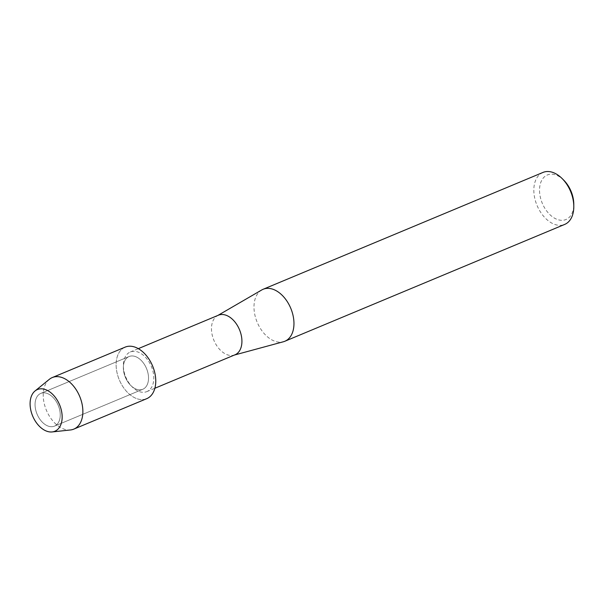 <?xml version="1.0" encoding="UTF-8"?>
<svg xmlns="http://www.w3.org/2000/svg" width="604" height="604" viewBox="0 0 604 604"><rect width="100%" height="100%" fill="white"/><g stroke="black" fill="none" stroke-linecap="round" stroke-linejoin="round"><path stroke-width="0.45" stroke-dasharray="3.02 2.27" d="M53.824 426.371A17.742 11.453 -112.7 0 0 54.481 426.137A17.742 11.453 -112.7 0 0 58.422 405.85A17.742 11.453 -112.7 0 0 41.472 393.151A17.742 11.453 -112.7 0 0 40.815 393.393A17.742 11.453 -112.7 0 0 36.874 413.672A17.742 11.453 -112.7 0 0 53.824 426.371A17.742 11.453 -112.7 0 0 54.481 426.137A17.742 11.453 -112.7 0 0 58.422 405.85A17.742 11.453 -112.7 0 0 41.472 393.151A17.742 11.453 -112.7 0 0 40.815 393.393A17.742 11.453 -112.7 0 0 36.874 413.672A17.742 11.453 -112.7 0 0 53.824 426.371M142.114 389.512A17.742 11.453 -112.7 0 0 142.778 389.27A17.742 11.453 -112.7 0 0 146.712 368.991A17.742 11.453 -112.7 0 0 129.762 356.292A17.742 11.453 -112.7 0 0 129.105 356.526A17.742 11.453 -112.7 0 0 125.171 376.813A17.742 11.453 -112.7 0 0 142.114 389.512A17.742 11.453 -112.7 0 0 142.778 389.27A17.742 11.453 -112.7 0 0 146.712 368.991A17.742 11.453 -112.7 0 0 129.762 356.292A17.742 11.453 -112.7 0 0 129.105 356.526A17.742 11.453 -112.7 0 0 125.171 376.813A17.742 11.453 -112.7 0 0 142.114 389.512M146.047 391.89A21.465 13.854 -112.7 0 0 146.847 391.603A21.465 13.854 -112.7 0 0 151.604 367.066A21.465 13.854 -112.7 0 0 131.106 351.702A21.465 13.854 -112.7 0 0 130.305 351.996A21.465 13.854 -112.7 0 0 125.549 376.526A21.465 13.854 -112.7 0 0 146.047 391.89M218.429 315.205A21.465 13.854 -112.7 0 0 217.38 315.726A21.465 13.854 -112.7 0 0 213.914 340.346A21.465 13.854 -112.7 0 0 233.861 355.19A21.465 13.854 -112.7 0 0 234.171 355.099A21.465 13.854 -112.7 0 0 234.971 354.812M542.966 172.442A28.169 18.18 -112.7 0 0 536.714 204.643A28.169 18.18 -112.7 0 0 563.63 224.809A28.169 18.18 -112.7 0 0 564.672 224.424M563.834 180.264A24.145 15.583 -112.7 0 0 548.251 174.647A24.145 15.583 -112.7 0 0 541.735 201.879A24.145 15.583 -112.7 0 0 565.065 219.856A24.145 15.583 -112.7 0 0 573.785 204.084M261.743 289.965A28.169 18.18 -112.7 0 0 257.191 322.272A28.169 18.18 -112.7 0 0 283.367 341.766M124.182 347.587A27.943 18.037 -112.7 0 0 119.298 379.848A27.943 18.037 -112.7 0 0 145.67 399.063A27.943 18.037 -112.7 0 0 146.704 398.685M125.171 347.119A27.943 18.037 -112.7 0 0 118.973 379.055A27.943 18.037 -112.7 0 0 145.67 399.063M49.347 379.312A27.943 18.037 -112.7 0 0 46.402 410.282A27.943 18.037 -112.7 0 0 70.494 429.965M54.481 426.137L142.778 389.27L54.481 426.137M146.847 391.603L154.866 388.259M233.861 355.19L234.428 355.039M217.38 315.726L217.893 315.424M130.305 351.996L138.324 348.644M40.815 393.393L129.105 356.526L40.815 393.393"/><path stroke-width="0.91" d="M53.99 431.558A22.605 14.587 -112.7 0 0 60.09 406.062A22.605 14.587 -112.7 0 0 38.256 389.24A22.605 14.587 -112.7 0 0 32.155 414.737A22.605 14.587 -112.7 0 0 53.99 431.558A22.605 14.587 -112.7 0 0 60.09 406.062A22.605 14.587 -112.7 0 0 38.256 389.24A22.605 14.587 -112.7 0 0 35.04 390.969A22.605 14.587 -112.7 0 0 32.661 416.02A22.605 14.587 -112.7 0 0 52.148 431.943A22.605 14.587 -112.7 0 0 53.99 431.558M145.67 399.063A27.943 18.037 -112.7 0 0 153.205 367.542A27.943 18.037 -112.7 0 0 126.213 346.741A27.943 18.037 -112.7 0 0 124.182 347.587M154.866 388.259L234.971 354.812A21.465 13.854 -112.7 0 0 239.728 330.275A21.465 13.854 -112.7 0 0 219.229 314.911A21.465 13.854 -112.7 0 0 218.429 315.205L138.324 348.644M234.428 355.039L283.367 341.766A28.169 18.18 -112.7 0 0 283.782 341.645A28.169 18.18 -112.7 0 0 284.824 341.268A28.169 18.18 -112.7 0 0 291.075 309.059A28.169 18.18 -112.7 0 0 264.167 288.901A28.169 18.18 -112.7 0 0 263.118 289.278A28.169 18.18 -112.7 0 0 261.743 289.965L217.893 315.424M284.824 341.268L564.672 224.424A28.169 18.18 -112.7 0 0 573.8 206.409A28.169 18.18 -112.7 0 0 562.196 178.618A28.169 18.18 -112.7 0 0 544.008 172.057A28.169 18.18 -112.7 0 0 542.966 172.442L263.118 289.278M573.8 206.409L573.785 204.084A24.145 15.583 -112.7 0 0 563.834 180.264L562.196 178.618M52.148 431.943L70.494 429.965A27.943 18.037 -112.7 0 0 72.774 429.489A27.943 18.037 -112.7 0 0 73.809 429.119A27.943 18.037 -112.7 0 0 80.007 397.175A27.943 18.037 -112.7 0 0 53.318 377.175A27.943 18.037 -112.7 0 0 52.284 377.553A27.943 18.037 -112.7 0 0 49.347 379.312L35.04 390.969M73.809 429.119L146.704 398.685A27.943 18.037 -112.7 0 0 152.903 366.741A27.943 18.037 -112.7 0 0 126.213 346.741A27.943 18.037 -112.7 0 0 125.171 347.119L52.284 377.553"/></g></svg>
